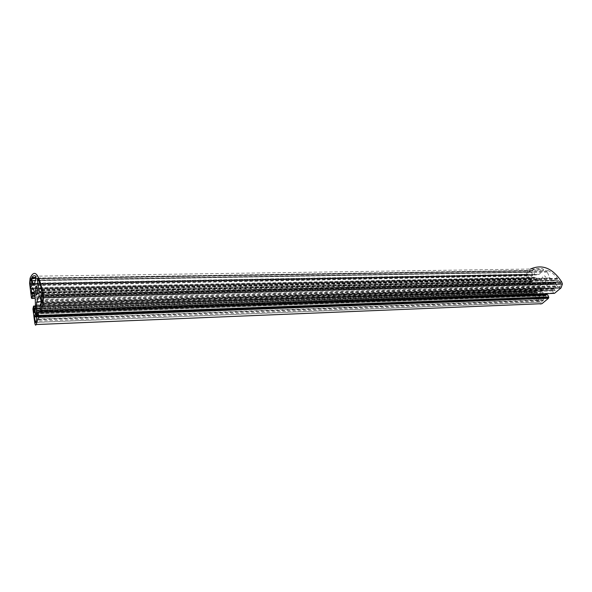 <?xml version="1.0" encoding="UTF-8"?>
<svg xmlns="http://www.w3.org/2000/svg" width="592" height="592" viewBox="0 0 592 592"><rect width="100%" height="100%" fill="white"/><g stroke="black" fill="none" stroke-linecap="round" stroke-linejoin="round"><path stroke-width="0.44" stroke-dasharray="2.96 2.22" d="M545.225 281.962C543.389 282.939 542.191 282.088 541.636 279.424L542.723 276.286C544.544 275.295 545.743 276.131 546.32 278.802L545.225 281.962M541.969 303.689C540.466 304.658 539.208 304.177 538.187 302.253L534.125 292.648L535.871 290.524L536.803 290.872L537.395 292.33L536.271 294.172C536.9 295.364 537.684 295.652 538.616 295.038L540.896 291.442L541.273 287.927L538.18 279.912L536.056 277.722L534.709 277.256L532.171 277.818L530.654 280.712L531.335 281.955L532.674 281.348L533.311 283.006L531.579 285.137L530.661 284.804L526.858 275.99L526.458 274.296L527.946 270.537L530.425 269.064M554.452 293.358L553.468 293.003L552.417 290.457L553.653 288.763L555.207 290.391L556.036 288.015L555.77 286.994L553.046 283.612L551.64 283.124L548.976 283.679L544.758 287.253L543.219 290.243L542.834 293.743M542.96 294.638L543.915 297.154M544.137 297.502L546.401 297.487M37.733 315.987L546.401 297.421L545.728 295.711L546.779 294.505M556.228 280.164L553.527 280.734L552.114 280.253L549.909 278.011L547.23 272.002L548.051 270.559C551.529 272.231 554.682 274.829 557.501 278.336L557.457 279.128L556.228 280.164L41.144 292.182M542.975 268.879L543.574 269.745L543.256 270.677L539.083 274.333L536.507 274.91L535.161 274.444L533.059 272.283L532.534 269.915C535.908 268.576 539.386 268.228 542.975 268.879L35.772 276.175M543.582 299.707L541.31 302.172L539.231 301.387L537.839 298.072L541.125 294.986L543.582 299.707L36.697 319.066M42.994 296.577L555.651 283.346L555.762 282.665L558.574 280.305L561.075 284.241L560.335 286.358L558.204 288.134L556.036 284.212M532.711 274.74L532.608 275.398L529.551 278.092L529.093 277.929L527.65 274.163L528.464 272.091L530.669 270.773L532.711 274.74L31.99 284.13M538.187 302.253L34.691 322.388M534.228 293.07L32.974 309.527M534.443 291.752L33.026 307.707M535.871 290.524L35.52 305.997M536.803 290.872L35.505 306.515M537.351 292.115L35.446 308.269M537.24 292.781L35.379 309.187M536.352 293.536L35.261 310.193M536.256 294.135L35.106 311.022M536.271 294.172L35.091 311.081M538.616 295.038L35.757 312.369M35.668 312.376L34.691 312.406M539.371 294.402L34.965 311.547M540.896 291.442L35.483 307.485M541.206 289.518L35.557 304.828M540.77 285.832L35.305 299.7M538.18 279.912L34.181 291.412M536.056 277.722L33.322 288.334L532.171 277.818M534.709 277.256L32.804 287.66M531.431 278.469L33.729 289.222M530.906 281.762L31.709 293.795M530.92 281.807L31.694 293.854M531.335 281.955L31.628 294.076M532.215 281.185L34.395 292.973M532.674 281.348L34.425 293.218M533.214 282.584L32.353 294.994M533 283.901L39.745 296.622M38.51 296.651L34.906 296.747M531.579 285.137L35.128 298.39M530.661 284.804L31.435 297.998M526.858 275.99L29.8 285.744M527.946 270.537L30.088 278.247M553.468 293.003L40.367 310.075M552.521 290.872L39.953 307.063M552.75 289.518L40.004 305.183M553.653 288.763L41.262 304.125M554.142 288.933L41.255 304.384M554.734 290.258L41.04 306.271M555.178 290.413L40.966 306.508M555.207 290.391L40.981 306.478M555.77 286.994L41.122 301.735M555.274 285.877L40.907 300.159M553.046 283.612L39.99 296.932M551.64 283.124L39.435 296.215M548.976 283.679L39.945 296.881M544.758 287.253L41.114 301.661M543.219 290.243L39.908 305.79M542.908 292.174L40.138 308.439M543.345 295.867L37.437 313.686M543.826 296.969L37.644 315.24M546.224 297.857L37.673 316.594M546.253 297.835L37.681 316.557M546.357 297.228L37.71 315.721M545.78 295.919L37.459 313.878M545.891 295.245L37.481 312.946M553.527 280.734L40.818 292.899M557.457 279.128L41.603 290.753M557.501 278.336L41.603 289.643M548.051 270.559L37.762 278.588M547.23 272.002L38.754 280.571M549.909 278.011L41.44 288.97M552.114 280.253L41.151 292.167M543.256 270.677L35.92 278.684M532.534 269.915L543.574 269.745M532.341 270.633L35.979 278.381M533.059 272.283L35.313 280.682M535.161 274.444L34.38 283.746M536.507 274.91L34.077 284.426M539.083 274.333L34.403 283.686M543.471 300.373L36.667 319.991M541.599 295.156L35.838 312.672M541.125 294.986L35.779 312.413M537.995 297.621L36.267 315.899M537.891 298.279L36.393 316.801M539.231 301.387L36.282 321.182M541.31 302.172L35.883 322.403M557.708 287.956L42.187 303.134M558.204 288.134L42.099 303.407M560.335 286.358L42.89 300.98M560.742 283.139L42.979 296.466M559.026 280.386L42.247 292.566M558.574 280.305L42.21 292.426M555.762 282.665L42.831 295.63M532.608 275.398L31.961 285.041M531.068 270.966L31.28 278.891M530.669 270.773L31.206 278.61M528.464 272.091L31.48 280.386M527.864 275.095L32.012 284.493M529.093 277.929L30.939 288.467M529.551 278.092L30.865 288.704M541.636 279.424L37.296 290.768M534.125 292.648L32.923 308.935M537.395 292.33L35.431 308.565M536.204 293.943L35.165 310.756M541.273 287.927L35.55 302.608M530.654 280.712L34.299 292.27M533.311 283.006L34.736 295.519M526.458 274.296L29.615 283.405M552.417 290.457L39.901 306.486M556.036 288.015L41.248 303.178M545.728 295.711L37.429 313.582M557.62 278.647L41.655 290.087M547.134 271.587L38.495 280.001M532.289 270.418L36.008 278.092M543.634 299.915L36.719 319.362M537.839 298.072L36.349 316.505M561.075 284.241L43.135 298.02M555.599 283.139L42.95 296.289M532.763 274.947L32.012 284.419M527.65 274.163L31.864 283.213M546.32 278.802L37.281 290.05"/><path stroke-width="0.89" d="M36.933 294.431C36.245 295.734 35.764 294.527 35.49 290.805L35.838 286.469C36.519 285.129 37 286.321 37.281 290.05L36.933 294.431M38.598 315.462L38.539 317.327L36.171 324.542C35.616 325.815 35.12 325.097 34.691 322.388L32.923 308.935L33.544 306.064L33.907 306.56L33.774 311.126C34.04 312.798 34.351 313.22 34.691 312.406L35.483 307.485L35.305 299.7L34.181 291.412L32.804 287.66L31.583 289.266L31.465 293.861L32.123 293.269L32.397 295.578L31.79 298.479L31.435 297.998L29.615 283.405L30.088 278.247C34.669 268.176 39.094 273.748 43.357 294.957L43.201 303.171L40.752 310.6L39.901 306.486L40.337 304.147L40.981 306.478L40.907 300.159L39.99 296.932L39.435 296.215L38.413 296.918L36.867 301.787L36.349 305.901L36.734 315.27C37.007 316.972 37.318 317.416 37.673 316.594L37.807 311.947L38.598 315.462L548.673 296.984L548.777 297.399L548.451 298.324L541.969 303.689L36.171 324.542M530.425 269.064C542.309 263.847 552.765 268.169 561.771 282.044L562.378 284.042L561.031 287.904L554.452 293.358L40.752 310.6M542.834 293.743L542.96 294.638M38.066 311.94L546.779 294.505L547.741 294.86L548.673 296.984M41.144 292.182L40.108 292.914L38.65 289.029L37.429 280.016L37.762 278.588C39.146 280.985 40.426 284.671 41.603 289.643L41.144 292.182M35.772 276.175L35.92 278.684L34.403 283.686L33.433 284.441L32.064 280.741L31.813 277.456C33.063 275.65 34.38 275.221 35.772 276.175M36.697 319.066L35.883 322.403C35.579 323.106 35.305 322.714 35.069 321.227L34.462 316.579L35.646 312.413L36.697 319.066M42.099 303.407L40.966 296.34L42.062 292.433L43.135 298.02L42.099 303.407M31.99 284.13L30.688 288.467L30.059 283.25L30.318 280.401L31.124 278.61L31.99 284.13M556.036 284.212L555.651 283.346M548.451 298.324L38.539 317.327M35.52 305.997L33.796 306.049M35.505 306.515L33.907 306.56M35.446 308.269L34.144 308.314M35.379 309.187L34.114 309.224M35.261 310.193L33.788 310.245M35.106 311.022L33.766 311.066M35.091 311.081L33.774 311.126M33.337 288.356L31.85 288.385M33.729 289.222L31.583 289.266M34.395 292.973L32.072 293.033M34.425 293.218L32.123 293.269M39.745 296.622L38.51 296.651M34.906 296.747L32.301 296.814M35.128 298.39L31.79 298.479M561.771 282.044L43.357 294.957M561.031 287.904L43.201 303.171M41.262 304.125L40.478 304.147M41.255 304.384L40.537 304.406M39.945 296.881L38.413 296.918M41.114 301.661L36.867 301.787M39.908 305.79L36.349 305.901M40.138 308.439L36.267 308.565M37.437 313.686L36.519 313.723M37.644 315.24L36.734 315.27M547.741 294.86L38.191 312.472M40.818 292.899L40.108 292.914M38.754 280.571L37.481 280.593M41.44 288.97L38.65 289.029M41.151 292.167L39.553 292.204M36.023 277.396L31.813 277.456M35.979 278.381L31.753 278.447M35.313 280.682L32.064 280.741M34.38 283.746L32.915 283.775M34.077 284.426L33.433 284.441M36.267 315.899L34.514 315.958M36.393 316.801L34.484 316.868M36.282 321.182L35.069 321.227M42.831 295.63L41.026 295.674M42.994 296.577L40.996 296.629M31.48 280.386L30.318 280.401M32.012 284.493L30.162 284.53M37.296 290.768L35.49 290.805M548.777 297.399L38.643 316.047M35.431 308.565L34.166 308.602M35.165 310.756L33.744 310.8M34.299 292.27L31.339 292.344M34.736 295.519L32.397 295.578M562.378 284.042L43.638 297.783M542.842 293.773L40.737 310.645M40.5 310.652L36.282 310.793M38.495 280.001L37.429 280.016M36.008 278.092L31.731 278.151M36.349 316.505L34.462 316.579M42.95 296.289L40.966 296.34M31.864 283.213L30.059 283.25"/></g></svg>
